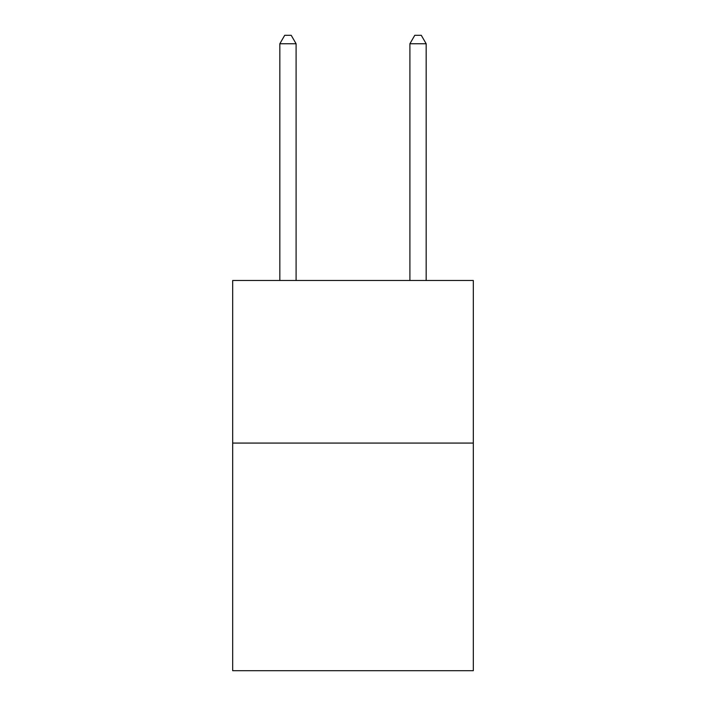 <?xml version="1.0" encoding="UTF-8"?>
<svg xmlns="http://www.w3.org/2000/svg" width="706" height="706" viewBox="0 0 706 706"><rect width="100%" height="100%" fill="white"/><g stroke="black" fill="none" stroke-linecap="round" stroke-linejoin="round"><path stroke-width="1.06" d="M473.32 443.077L473.32 670.7L232.68 670.7L232.68 280.485L473.32 280.485L473.32 443.077L232.68 443.077M296.096 280.485L296.096 43.754L279.832 43.754L279.832 280.485M279.832 43.754L284.712 35.3L291.216 35.3L296.096 43.754M426.168 280.485L426.168 43.754L409.904 43.754L409.904 280.485M409.904 43.754L414.784 35.3L421.288 35.3L426.168 43.754"/></g></svg>

